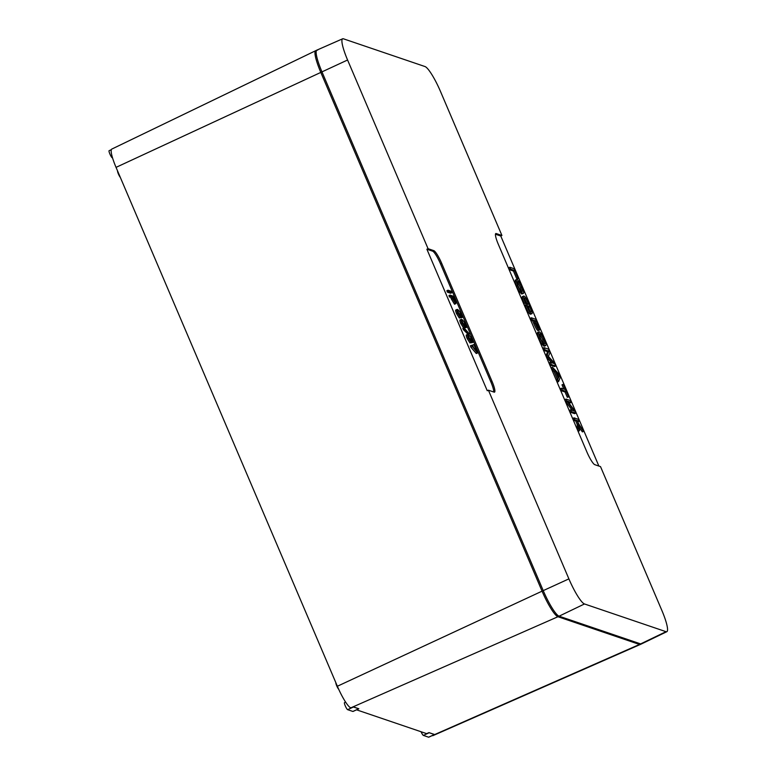 <?xml version="1.0" encoding="UTF-8"?>
<svg xmlns="http://www.w3.org/2000/svg" width="776" height="776" viewBox="0 0 776 776"><rect width="100%" height="100%" fill="white"/><g stroke="black" fill="none" stroke-linecap="round" stroke-linejoin="round"><path stroke-width="1.16" d="M315.696 50.673A25.977 4.52 65.3 0 0 315.686 50.673A25.977 4.52 65.3 0 0 320.75 72.284L542.065 591.157A25.977 4.52 65.3 0 0 557.954 616.726L639.511 644.449A25.977 4.52 65.3 0 0 640.307 644.468A25.977 4.52 65.3 0 0 640.326 644.458L641.49 643.925A25.977 4.52 -114.7 0 1 641.49 643.925A25.977 4.52 -114.7 0 1 640.666 643.915L559.118 616.192A25.977 4.52 -114.7 0 1 543.229 590.623L321.914 71.741A25.977 4.52 -114.7 0 1 316.86 50.13A25.977 4.52 -114.7 0 1 316.87 50.13L111.763 149.099A21.961 3.822 -114.7 0 0 116.041 167.364L337.366 686.246L543.229 590.623L321.914 71.741A25.977 4.52 -114.7 0 1 317.675 50.139M120.338 177.423A3.899 0.679 -114.7 0 1 118.408 173.989A3.899 0.679 -114.7 0 1 117.554 170.904M640.307 644.468L433.027 735.6A21.961 3.822 -114.7 0 1 432.348 735.59L434.56 734.513A3.899 0.679 -114.7 0 1 434.55 734.523A3.899 0.679 -114.7 0 1 434.424 734.523L429.186 732.738A3.899 0.679 -114.7 0 1 428.992 732.622L426.606 733.63L356.553 709.817M356.543 709.817L358.832 708.769L353.264 706.868L350.791 707.857A21.961 3.822 -114.7 0 1 337.366 686.246M111.307 149.681L109.096 150.699A3.899 0.679 -114.7 0 0 109.988 154.23A3.899 0.679 -114.7 0 0 112.239 157.77L112.52 157.868M428.992 732.622L434.56 734.513L428.74 737.2A3.899 0.679 -114.7 0 1 428.614 737.2L423.376 735.415A3.899 0.679 -114.7 0 1 421.067 731.749M353.09 711.359A3.899 0.679 -114.7 0 1 353.012 711.456A3.899 0.679 -114.7 0 1 352.886 711.456L347.648 709.671A3.899 0.679 -114.7 0 1 345.388 706.131A3.899 0.679 -114.7 0 1 344.505 702.59L345.611 702.086M353.264 706.868A3.899 0.679 65.3 0 0 353.449 706.994L358.696 708.779A3.899 0.679 65.3 0 0 358.822 708.779A3.899 0.679 65.3 0 0 358.832 708.769M338.734 689.34A3.899 0.679 -114.7 0 1 336.765 685.916A3.899 0.679 -114.7 0 1 335.853 682.705M496.213 233.547L501.927 235.487L440.555 91.617A25.482 4.433 65.3 0 0 424.976 66.542L343.428 38.81A25.482 4.433 65.3 0 0 342.633 38.8A25.482 4.433 65.3 0 0 347.58 60.004L428.061 248.689L433.774 250.629A12.988 2.26 -114.7 0 1 441.719 263.413L492.013 381.336A12.988 2.26 -114.7 0 1 494.535 392.142A12.988 2.26 -114.7 0 1 494.128 392.142L488.414 390.202L568.895 578.877A25.482 4.433 65.3 0 0 584.483 603.961L666.031 631.683A25.482 4.433 65.3 0 0 666.846 631.683A25.482 4.433 65.3 0 0 661.88 610.489L600.517 466.618L594.804 464.678A12.988 2.26 -114.7 0 1 586.86 451.894L498.328 244.343A12.988 2.26 -114.7 0 1 495.806 233.537A12.988 2.26 -114.7 0 1 496.213 233.547L495.544 233.848M501.927 235.487L500.772 236.02L598.888 466.066M428.061 248.689L426.887 249.222L487.25 390.735L488.414 390.202M426.887 249.222L432.61 251.162A12.988 2.26 -114.7 0 1 440.555 263.947L490.849 381.87A12.988 2.26 -114.7 0 1 493.73 392.006M464.543 329.111L463.99 327.831L462.835 328.364L463.379 329.655L464.543 329.111L469.461 334L468.335 334.514M468.2 334.437L463.379 329.655M463.99 327.831L469.461 334M464.077 325.978L462.263 323.185L461.943 320.808L464.242 325.988M466.23 327.278L464.135 324.048C465.125 326.415 465.319 327.55 464.737 327.443L461.943 323.029C460.818 320.313 460.711 319.091 461.642 319.382C462.835 319.867 464.203 321.827 465.736 325.27L466.551 327.385L464.95 327.443M466.551 327.385L465.066 327.811M460.081 319.906L461.642 319.382M463.631 327.996L460.789 323.563C459.654 320.847 459.557 319.634 460.478 319.916M463.767 327.986L464.931 327.453L463.573 327.976M459.838 316.036L458.024 313.242L457.704 310.866L460.003 316.045M461.992 317.335L459.896 314.105C460.876 316.472 461.08 317.607 460.498 317.5L457.704 313.087C456.579 310.371 456.472 309.149 457.394 309.44C458.597 309.925 459.964 311.884 461.487 315.328L462.312 317.442L460.701 317.5M462.312 317.442L460.828 317.869M455.842 309.964L457.394 309.44M459.334 318.034L460.692 317.51L459.334 318.034L456.54 313.62C455.415 310.904 455.308 309.682 456.24 309.973M452.922 298.653L452.224 297.024L453.562 297.48L455.008 302.174L452.922 298.653M453.562 297.48L452.602 297.926M452.631 298.653L451.894 296.917L449.517 297.043L448.906 295.617L450.07 295.074L453.271 296.17L454.765 299.662C455.949 302.456 456.24 303.794 455.657 303.668L452.631 298.653L451.477 299.187L450.73 297.45M454.493 304.202L455.832 303.678L454.493 304.202L451.477 299.187M451.894 296.917L450.681 296.5L450.07 295.074M450.681 296.5L449.517 297.043M578.586 428.468L578.333 423.793L577.169 424.326L575.743 420.99L573.707 420.301L572.901 418.4L574.065 417.866L578.43 419.35L579.245 421.252L577.305 420.592L578.634 423.715L583.562 431.369L579.206 425.355L579.527 430.68L578.586 428.468L577.422 429.002L577.169 424.326M579.527 430.68L578.372 431.214L577.422 429.002M583.562 431.369L582.398 431.902L579.342 427.692M579.245 421.252L577.761 421.678M578.333 423.793L576.908 420.456L574.87 419.767L574.065 417.866M574.87 419.767L573.707 420.301M576.908 420.456L575.743 420.99M568.847 396.875L567.295 397.273L565.044 392.006L561.067 390.658L560.253 388.757L561.417 388.223L565.403 389.571L563.163 384.324L568.847 396.875L567.295 397.273M563.163 384.324L561.999 384.857L563.774 389.019M568.459 396.74L566.208 391.473L562.231 390.124L561.417 388.223M562.231 390.124L561.067 390.658M566.208 391.473L565.044 392.006M559.496 375.652L558.487 377.854L555.965 371.946L559.496 375.652L558.342 376.185L557.313 375.109M558.041 376.826L558.342 376.185M557.74 379.6L558.313 378.222L557.149 378.766L554.21 371.869L551.299 367.746L552.463 367.213L559.292 374.488L560.408 377.097L558.584 381.569L557.74 379.6L556.576 380.133L557.149 378.766M558.584 381.569L557.42 382.102L556.576 380.133M558.313 378.222L555.373 371.335L552.463 367.213M553.288 369.153L552.124 369.686M555.373 371.335L554.21 371.869M528.64 304.124L525.779 303.154C524.236 299.449 523.848 297.722 524.605 297.955L524.993 298.081C525.788 298.343 527.001 300.351 528.64 304.124L528.398 304.231M527.476 304.658C525.837 300.884 524.625 298.876 523.829 298.624M529.552 306.268L529.736 306.695C531.279 310.381 531.638 312.068 530.832 311.787L530.454 311.651C529.668 311.36 528.475 309.381 526.875 305.725L529.552 306.268L527.166 306.384M530.018 311.36L528.388 306.801M529.93 306.394L530.115 306.83C532.171 311.748 532.675 314.028 531.647 313.679L531.279 313.562C530.25 313.165 528.66 310.516 526.497 305.599L525.4 303.028C523.363 298.11 522.84 295.782 523.81 296.063L524.178 296.18C525.216 296.529 526.826 299.216 529.019 304.25L529.93 306.394M522.393 296.587L523.81 296.063M524.236 303.561C522.2 298.644 521.676 296.325 522.646 296.597M524.954 303.067L523.79 303.6L524.615 305.521L525.769 304.978M526.312 305.162L524.615 305.521M530.483 314.222L531.938 313.688L530.115 314.096C529.087 313.708 527.496 311.05 525.333 306.132L525.148 305.705M522.035 291.485C520.754 290.835 519.454 288.973 518.135 285.898C516.874 282.881 516.729 281.416 517.718 281.513C519.047 282.144 520.366 284.016 521.685 287.139L522.723 291.087L521.947 291.456M521.569 291.63L520.521 287.673C519.202 284.559 517.883 282.677 516.554 282.057M516.137 280.815L516.884 279.554C518.552 280.408 520.308 282.988 522.17 287.295C523.936 291.514 524.169 293.57 522.859 293.444L520.512 291.126L517.64 285.743L516.137 280.815L514.973 281.349L515.73 280.087M515.283 280.078L516.884 279.554M521.705 293.988L523.373 293.464L521.705 293.988L519.357 291.66L516.486 286.276L514.973 281.349M518.436 278.681L516.874 279.088L513.44 271.037L509.473 269.689L508.658 267.788L509.822 267.254L514.187 268.738L518.436 278.681L516.874 279.088M518.028 278.545L514.595 270.494L510.627 269.146L509.822 267.254M510.627 269.146L509.473 269.689M514.595 270.494L513.44 271.037M536.187 321.06L537.535 324.242C538.689 326.948 539 328.248 538.466 328.141L534.16 320.372L536.187 321.06L534.625 321.458M537.254 327.026L535.023 321.594M535.75 319.285L537.943 324.416C539.572 328.287 540.028 330.159 539.301 330.052L538.971 329.936C538.117 329.538 536.779 327.239 534.974 323.039L533.781 320.245L532.19 319.702L531.385 317.801L535.75 319.285M531.385 317.801L530.221 318.335L531.036 320.236L532.19 319.702M533.781 320.245L532.617 320.779L531.036 320.236M538.146 330.586L539.504 330.062L537.807 330.469C536.953 330.072 535.624 327.773 533.81 323.573L532.617 320.779M544.325 343.729C543.045 343.079 541.735 341.217 540.416 338.142C539.155 335.125 539.019 333.67 540.009 333.767C541.328 334.388 542.647 336.27 543.966 339.384L545.014 343.341L544.228 343.7M543.85 343.875L542.802 339.917C541.483 336.803 540.164 334.931 538.845 334.301M538.418 333.059L539.174 331.798C540.833 332.652 542.599 335.232 544.461 339.539C546.217 343.768 546.45 345.815 545.15 345.698L542.802 343.37L539.931 337.987L538.418 333.059L537.254 333.593L538.01 332.332M537.564 332.322L539.174 331.798M543.986 346.232L545.664 345.708L543.986 346.232L541.638 343.904L538.767 338.52L537.254 333.593M545.072 349.898L544.112 347.648L542.948 348.181L543.908 350.432L545.072 349.898L548.797 351.159L547.633 351.703L543.908 350.432M544.112 347.648L548.486 349.132L549.98 352.653L548.389 356.426L554.345 362.887L555.684 366.029L551.319 364.545L550.359 362.285L554.015 363.537L548.157 357.125L547.255 355.02L548.797 351.159M547.255 355.02L546.1 355.553L547.633 351.703M548.157 357.125L546.993 357.658L546.1 355.553M551.62 362.722L546.993 357.658M550.359 362.285L549.195 362.829L550.155 365.079L551.319 364.545M555.684 366.029L554.53 366.563L550.155 365.079M574.822 410.882L575.782 413.133L574.618 413.666L570.244 412.182L569.458 410.329L570.622 409.796L574.385 411.076L567.004 401.318L566.053 399.087L570.418 400.571L571.214 402.414L567.431 401.134L574.822 410.882M571.214 402.414L570.05 402.957L568.381 402.385M566.053 399.087L564.889 399.621L565.84 401.852L567.004 401.318M572.281 410.358L565.84 401.852M575.782 413.133L571.408 411.649L570.622 409.796M571.408 411.649L570.244 412.182M451.807 292.717L448.596 291.63L447.432 292.164L446.83 290.738L447.995 290.205L451.195 291.291L451.807 292.717L450.643 293.25L447.432 292.164M448.596 291.63L447.995 290.205M470.469 340.965L468.655 338.171L468.335 335.795L470.634 340.974M472.623 342.264L470.528 339.034C471.507 341.401 471.711 342.536 471.129 342.429L468.335 338.016C467.21 335.3 467.103 334.078 468.035 334.369C469.228 334.854 470.595 336.813 472.128 340.257L472.943 342.371L471.342 342.429M472.943 342.371L471.459 342.798M466.473 334.892L468.035 334.369M469.965 342.963L471.323 342.439L469.965 342.963L467.181 338.549C466.046 335.833 465.949 334.611 466.871 334.902M477.521 353.012L476.26 353.507L470.945 347.279L470.334 345.844L471.498 345.301L476.454 351.15L473.971 344.69L477.521 353.012L476.26 353.507M473.651 344.583L472.497 345.116L473.661 347.861M477.415 352.973L471.498 345.301M472.109 346.746L470.945 347.279M495.457 234.216L500.772 236.02M642.024 643.265A25.977 4.52 -114.7 0 1 640.666 643.915L559.118 616.192A25.977 4.52 -114.7 0 1 543.229 590.623L568.895 578.877M347.58 60.004L116.041 167.364M584.483 603.961L557.954 616.726L350.791 707.857M666.031 631.683L639.511 644.449L432.348 735.59M353.449 706.994L347.648 709.671M434.424 734.523L428.614 737.2M358.696 708.779L352.886 711.456M429.186 732.738L423.376 735.415M433.774 250.629L432.61 251.162M463.718 323.66L462.7 324.135M461.943 323.029L460.789 323.563M465.454 325.202L464.717 325.542M459.479 313.717L458.461 314.183M457.704 313.087L456.54 313.62M461.216 315.26L460.478 315.599M454.338 299.313L453.397 299.74M524.993 298.081L524.246 298.43M529.736 306.695L528.572 307.238M526.497 305.599L525.333 306.132M531.279 313.562L530.115 314.096M521.685 287.139L520.521 287.673M517.64 285.743L516.486 286.276M520.512 291.126L519.357 291.66M537.535 324.242L536.381 324.775M534.974 323.039L533.81 323.573M538.971 329.936L537.807 330.469M543.966 339.384L542.802 339.917M539.931 337.987L538.767 338.52M542.802 343.37L541.638 343.904M470.11 338.646L469.092 339.112M468.335 338.016L467.181 338.549M471.847 340.189L471.11 340.528M492.013 381.336L490.849 381.87M441.719 263.413L440.555 263.947M358.822 708.779L353.012 711.456M342.633 38.8L316.87 50.13M666.846 631.683L641.5 643.915"/></g></svg>
